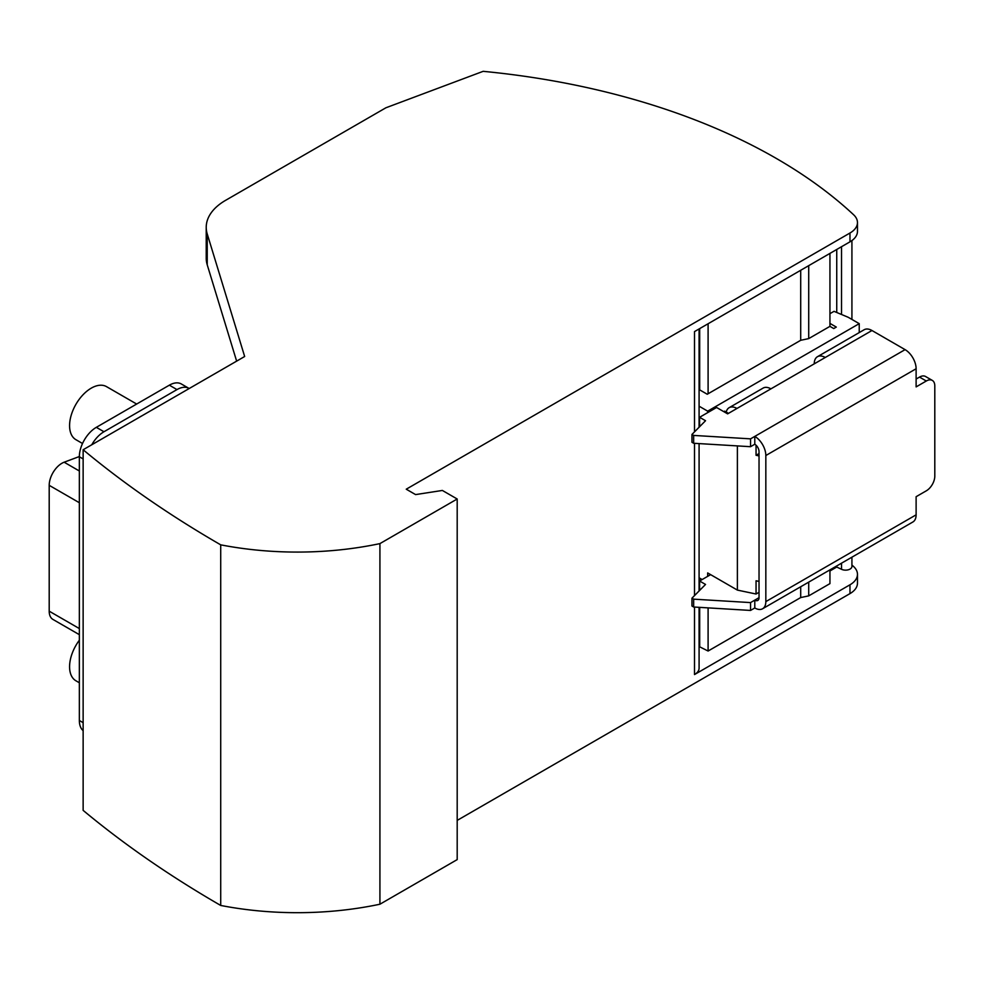 <?xml version="1.0" encoding="UTF-8"?>
<svg xmlns="http://www.w3.org/2000/svg" width="984" height="984" viewBox="0 0 984 984"><rect width="100%" height="100%" fill="white"/><g stroke="black" fill="none" stroke-linecap="round" stroke-linejoin="round"><path stroke-width="1.48" d="M699.083 607.325L699.083 668.185A15.609 9.016 180 0 1 694.507 674.557L849.979 584.791A25.572 14.772 0 0 0 857.47 574.348A25.572 14.772 0 0 0 853.645 566.575A540.351 311.977 0 0 0 851.923 564.988M457.191 820.398L849.979 593.61A25.572 14.772 0 0 0 857.47 583.18L857.47 574.348M829.942 569.871L829.942 583.623L808.713 595.873L808.713 582.134M808.713 595.873L800.705 597.559L800.705 586.759M841.529 563.18L841.529 569.306A6.359 3.678 0 0 0 848.294 569.785A6.359 3.678 0 0 0 851.923 566.464L851.923 557.178M841.529 569.306L836.744 567.042L829.942 570.966M800.705 597.559L708.099 651.027L699.083 646.525M708.099 651.027L708.099 607.878M207.23 233.934L244.659 356.503L83.136 449.749L83.136 810.361A1200.787 693.265 0 0 0 220.711 905.452A240.157 138.658 0 0 0 379.922 904.222L457.191 859.61L457.191 498.999L442.369 490.45L415.58 494.595L406.244 489.196L849.979 233.011A25.572 14.772 0 0 0 857.47 222.568A25.572 14.772 0 0 0 853.645 214.795A540.351 311.977 0 0 0 483.156 71.328L385.9 107.785L225.57 200.355A66.039 38.13 0 0 0 206.222 227.316A66.039 38.13 0 0 0 207.23 233.934L207.23 264.819A66.039 38.13 0 0 1 206.222 258.202L206.222 227.316M79.347 634.668L52.927 619.416A18.007 10.393 -60 0 1 49.2 611.175L49.2 485.333L79.347 502.726M79.347 682.748L75.916 680.78A30.615 17.675 -60 0 1 79.347 640.227M96.321 427.339L103.972 431.742L176.985 389.59L169.346 385.174L96.321 427.339A24.022 13.862 120 0 0 79.347 456.748L79.347 720.485A24.022 13.862 120 0 0 83.136 730.657M169.346 385.174A24.022 13.862 -60 0 1 181.351 383.981L188.989 388.397A24.022 13.862 -60 0 1 189.199 388.52M103.972 431.742A24.022 13.862 120 0 0 91.758 444.78M694.507 431.865L694.507 331.596L849.979 241.83A25.572 14.772 0 0 0 857.47 231.388L857.47 222.568M79.347 456.539L64.144 462.209A18.007 10.393 120 0 0 49.2 485.333M176.985 389.59A24.022 13.862 -60 0 1 188.989 388.397M82.521 443.501L75.916 439.688A30.615 17.675 -60 0 1 71.229 415.15A30.615 17.675 -60 0 1 91.229 388.163A30.615 17.675 -60 0 1 106.543 386.651L136.665 404.043M139.125 417.425A30.615 17.675 -60 0 1 140.478 416.601A30.615 17.675 -60 0 1 141.831 415.863M800.705 270.28L800.705 340.292L708.099 393.76L708.099 323.748M808.713 265.655L808.713 338.607L800.705 340.292M699.686 328.607L699.686 389.885M699.686 578.125L699.686 580.966M699.686 588.912L699.686 590.375M699.686 607.362L699.686 646.168M829.942 253.405L829.942 326.356L833.755 328.558L836.302 327.082L829.942 323.404M836.744 249.481L836.744 312.481M836.744 565.948L836.744 567.042M236.64 361.128L207.23 264.819M829.942 326.356L808.713 338.607M859.229 332.592L859.229 323.65L848.196 317.279L834.026 311.338L829.942 313.699M83.136 449.749A1200.787 693.265 0 0 0 220.711 544.841A240.157 138.658 0 0 0 379.922 543.611L457.191 498.999M220.711 544.841L220.711 905.452M379.922 543.611L379.922 904.222M699.083 406.195L707.668 411.152L707.668 412.628M702.145 579.551L699.083 577.78M737.385 445.9L737.385 590.092L707.668 572.934L707.668 576.366M699.083 389.529L707.25 394.24L708.099 393.76M859.229 323.65L707.668 411.152M723.806 411.644L724.654 411.152L726.217 412.062A15.609 9.016 60 0 1 729.156 407.683A15.609 9.016 60 0 1 736.967 408.458L871.972 330.513L905.083 349.64A15.609 9.016 60 0 1 916.116 368.754L916.116 386.897L926.313 381.005A12.005 6.937 -60 0 1 932.315 380.414A12.005 6.937 -60 0 1 934.8 385.913L934.8 476.108A12.005 6.937 -60 0 1 926.313 490.819L916.116 496.699L916.116 514.841L765.835 601.605L765.835 455.518L916.116 368.754M729.156 407.683L763.117 388.077A15.609 9.016 60 0 1 770.927 388.852M916.116 514.841A15.609 9.016 -120 0 1 912.881 521.987L762.6 608.752A15.609 9.016 -120 0 1 754.789 607.977L754.789 600.142A6.002 3.469 -120 0 0 757.791 600.437A6.002 3.469 -120 0 0 759.033 597.682L759.033 451.607A6.002 3.469 -120 0 0 754.789 444.251L754.789 436.404L750.546 438.852L693.659 435.42L691.961 434.448L705.54 420.721L699.599 417.29L716.586 407.487L727.619 413.858L736.967 408.458M726.217 412.062L728.467 413.366M814.235 363.846A15.609 9.016 60 0 1 817.458 356.7L864.161 329.738A15.609 9.016 60 0 1 871.972 330.513M817.458 356.7A15.609 9.016 60 0 1 825.269 357.475M905.083 349.64L754.789 436.404A15.609 9.016 60 0 1 765.835 455.518M926.313 381.005L919.511 377.093L916.116 379.049M919.511 377.093A12.005 6.937 -60 0 1 925.526 376.491L932.315 380.414M754.789 444.251L750.546 446.699L693.659 443.267L691.961 442.283L691.961 434.448M700.608 425.703L699.599 425.125L699.599 417.29M762.6 608.752A15.609 9.016 -120 0 0 765.835 601.605M750.546 446.699L750.546 438.852M693.659 443.267L693.659 435.42M710.645 574.644L699.599 581.015L705.54 584.447L691.961 598.174L693.659 599.158L750.546 602.589L750.546 610.437L693.659 607.005L691.961 606.021L691.961 598.174M693.659 607.005L693.659 599.158M754.789 607.977L750.546 610.437M759.033 597.682L750.546 602.589M737.385 590.092L756.056 594.016L756.056 580.781L759.033 581.409M759.033 592.294L756.056 594.016M699.599 581.015L699.599 588.862L700.608 589.441M759.033 455.899L756.056 455.284L756.056 445.198M756.056 455.284L759.033 453.562M849.979 593.61L849.979 584.791M79.347 628.567L49.2 611.175M79.347 456.748L83.136 458.938M79.347 720.485L83.136 722.674M694.507 443.317L694.507 595.603M694.507 607.054L694.507 674.557M849.979 233.011L849.979 241.83M64.144 462.209L79.347 470.992M841.529 246.713L841.529 314.486M851.923 319.431L851.923 240.576M699.083 328.951L699.083 427.253M699.083 443.599L699.083 590.99"/></g></svg>
